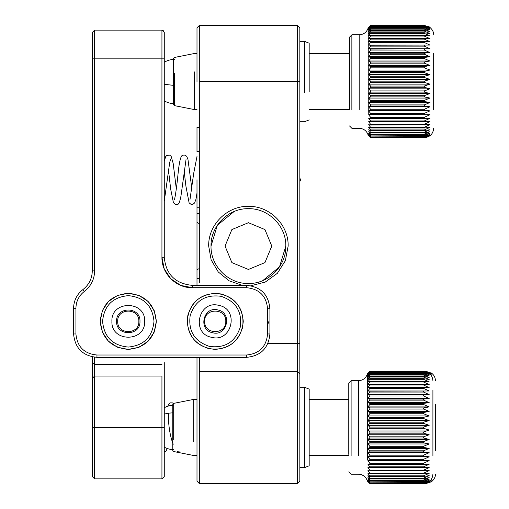 <?xml version="1.0" encoding="UTF-8"?>
<svg xmlns="http://www.w3.org/2000/svg" width="509" height="509" viewBox="0 0 509 509"><rect width="100%" height="100%" fill="white"/><g stroke="black" fill="none" stroke-linecap="round" stroke-linejoin="round"><path stroke-width="0.76" d="M161.945 30.133L94.623 30.126L92.288 32.461L92.288 270.864C92.104 278.563 88.986 284.798 82.935 289.564C76.891 294.329 73.773 300.558 73.589 308.257L73.589 333.974C74.976 348.169 82.763 355.963 96.958 357.343L246.547 357.343C260.742 355.963 268.529 348.169 269.916 333.974L269.916 308.734C268.529 294.539 260.742 286.745 246.547 285.358L192.319 285.358C175.287 283.698 165.934 274.345 164.273 257.312L164.273 32.461L163.23 31.418L163.23 30.133L100.744 30.133M196.996 53.496L194.438 53.496L174.46 57.466L173.537 58.401L173.537 104.689L174.46 105.624L174.46 73.277M194.438 71.915L194.438 109.588L174.46 105.624M370.565 49.061L368.694 48.711L429.933 48.711L370.565 49.061L370.565 50.06L424.321 50.06L429.933 52.599L368.694 52.599L370.565 50.06M359.176 109.849L359.176 34.803C363.782 34.517 366.798 32.182 368.223 27.791L368.23 114.092M370.565 137.634L368.694 135.725L370.565 137.494L424.321 137.494L429.933 135.725L424.321 137.634L370.565 137.634M370.565 137.392L368.694 135.33L370.565 136.927L424.321 136.927L429.933 135.33L424.321 137.392L370.565 137.494M370.565 136.717L368.694 134.529L370.565 135.935L424.321 135.935L429.933 134.529L424.321 136.717L370.565 136.927M370.565 135.629L368.694 133.326L370.565 134.535L424.321 134.535L429.933 133.326L424.321 135.629L370.565 135.935M370.565 134.121L368.694 131.723L370.565 132.728L424.321 132.728L429.933 131.723L424.321 134.121L370.565 134.121L370.565 134.535M370.565 132.219L368.694 129.744L370.565 130.533L424.321 130.533L429.933 129.744L424.321 132.219L370.565 132.219L370.565 132.728M370.565 129.935L368.694 127.396L370.565 127.969L424.321 127.969L429.933 127.396L424.321 129.935L370.565 129.935L370.565 130.533M370.565 127.275L368.694 124.699L370.565 125.049L429.933 124.699L424.321 127.275L370.565 127.275L370.565 127.969M370.565 124.272L368.694 121.67L429.933 121.67L424.321 124.272L370.565 124.272L370.565 125.049M370.565 120.938L368.694 118.343L370.565 118.234L429.933 118.343L424.321 120.938L370.565 120.938L370.565 121.797M370.565 117.312L368.694 114.729L370.565 114.398L429.933 114.729L424.321 117.312L370.565 117.312L370.565 118.234M370.565 113.405L368.694 110.867L370.565 110.313L424.321 110.313L429.933 110.867L424.321 113.405L370.565 113.405L370.565 114.398M370.565 109.263L368.694 106.775L370.565 106.006L424.321 106.006L429.933 106.775L424.321 109.263L370.565 109.263L370.565 110.313M370.565 104.905L368.694 102.5L370.565 101.514L424.321 101.514L429.933 102.5L424.321 104.905L370.565 104.905L370.565 106.006M370.565 100.375L368.694 98.059L370.565 96.869L424.321 96.869L429.933 98.059L424.321 100.375L370.565 100.375L370.565 101.514M370.565 95.698L368.694 93.497L370.565 92.11L424.321 92.11L429.933 93.497L424.321 95.698L370.565 95.698L370.565 96.869M370.565 90.914L368.694 88.84L370.565 87.268L424.321 87.268L429.933 88.84L424.321 90.914L370.565 90.914L370.565 92.11M370.565 86.053L368.694 84.131L370.565 82.382L424.321 82.382L429.933 84.131L424.321 86.053L370.565 86.053L370.565 87.268M370.565 81.166L368.694 79.398L370.565 77.489L424.321 77.489L429.933 79.398L424.321 81.166L370.565 81.166L370.565 82.382M370.565 76.28L368.694 74.683L370.565 72.628L424.321 72.628L429.933 74.683L424.321 76.28L370.565 76.28L370.565 77.489M370.565 71.432L368.694 70.026L370.565 67.837L424.321 67.837L429.933 70.026L424.321 71.432L370.565 71.432L370.565 72.628M370.565 66.66L368.694 65.451L370.565 63.148L424.321 63.148L429.933 65.451L424.321 66.66L370.565 66.66L370.565 67.837M370.565 62.003L368.694 60.997L370.565 58.599L424.321 58.599L429.933 60.997L424.321 62.003L370.565 62.003L370.565 63.148M370.565 57.498L368.694 56.703L370.565 54.228L424.321 54.228L429.933 56.703L424.321 57.498L370.565 57.498L370.565 58.599M429.933 52.599L424.321 53.171L370.565 53.171L370.565 54.228M370.565 53.171L368.694 52.599M429.933 56.703L368.694 56.703M429.933 60.997L368.694 60.997M429.933 65.451L368.694 65.451M429.933 70.026L368.694 70.026M429.933 74.683L368.694 74.683M429.933 79.398L368.694 79.398M429.933 84.131L368.694 84.131M429.933 88.84L368.694 88.84M429.933 93.497L368.694 93.497M429.933 98.059L368.694 98.059M429.933 102.5L368.694 102.5M429.933 106.775L368.694 106.775M429.933 110.867L368.694 110.867M429.933 114.729L368.694 114.729M429.933 118.343L368.694 118.343M433.668 109.849L433.668 53.241M368.694 48.711L370.565 46.134L424.321 46.134L429.933 48.711M349.53 108.436L349.53 37.138L351.865 34.803L351.865 109.849M370.565 25.635L368.694 27.384L370.565 25.456L424.321 25.456L429.933 27.384L424.321 25.635L370.565 25.635L424.321 25.743L429.933 27.81L424.321 26.239L370.565 26.455L424.321 26.455L429.933 28.65L424.321 27.263L370.565 27.581L424.321 27.581L429.933 29.897L424.321 28.708L370.565 28.708L370.565 29.128L424.321 29.128L429.933 31.533L424.321 30.546L370.565 30.546L370.565 31.062L424.321 31.062L429.933 33.549L424.321 32.78L370.565 32.78L370.565 33.39L424.321 33.39L429.933 35.929L424.321 35.376L370.565 35.376L370.565 36.082L424.321 36.082L429.933 38.659L370.565 38.334L370.565 39.117L424.321 39.117L429.933 41.713L370.565 41.611L370.565 42.476L424.321 42.476L429.933 45.072L370.565 45.199L368.694 45.072L370.565 42.476M370.565 46.134L370.565 45.199M370.565 41.611L368.694 41.713L370.565 39.117M370.565 38.334L368.694 38.659L370.565 36.082M370.565 35.376L368.694 35.929L370.565 33.39M370.565 32.78L368.694 33.549L370.565 31.062M370.565 30.546L368.694 31.533L370.565 29.128M370.565 28.708L368.694 29.897L370.565 27.581M370.565 27.263L368.694 28.65L370.565 26.455M370.565 26.239L368.694 27.81L370.565 25.743M368.223 27.791L370.565 25.45L424.321 25.45L429.329 26.907C434.444 31.004 433.643 35.21 433.668 34.797M368.694 45.072L429.933 45.072M217.839 309.962C203.301 305.89 197.759 330.08 212.616 332.746C227.148 336.818 232.689 312.628 217.839 309.962C203.301 305.89 197.759 330.08 212.616 332.746C227.148 336.818 232.689 312.628 217.839 309.962M211.566 337.302C190.767 333.573 198.535 299.699 218.883 305.406C239.682 309.135 231.913 343.009 211.566 337.302M220.97 296.295C205.407 294.285 195.138 300.724 190.169 315.605C188.158 331.168 194.597 341.437 209.479 346.413C225.042 348.423 235.311 341.984 240.286 327.096C242.29 311.533 235.858 301.264 220.97 296.295M208.957 348.69C225.932 350.879 237.137 343.855 242.564 327.624C244.746 310.649 237.728 299.445 221.491 294.017C204.516 291.829 193.318 298.853 187.885 315.084C185.702 332.059 192.726 343.263 208.957 348.69M309.179 91.881L309.179 43.214L304.509 41.344L304.509 92.383M116.593 321.351C115.874 336.43 140.688 336.43 139.969 321.351C140.688 306.278 115.874 306.278 116.593 321.351C115.874 336.43 140.688 336.43 139.969 321.351C140.688 306.278 115.874 306.278 116.593 321.351M144.639 321.351C145.657 342.462 110.905 342.462 111.916 321.351C110.905 300.246 145.657 300.246 144.639 321.351M102.57 321.351C104.09 336.971 112.661 345.541 128.281 347.062C143.901 345.541 152.471 336.971 153.992 321.351C152.471 305.737 143.901 297.167 128.281 295.646C112.661 297.167 104.09 305.731 102.57 321.351M154.189 332.084L156.327 321.351C154.666 304.318 145.313 294.972 128.281 293.305C111.242 294.972 101.895 304.318 100.235 321.351C101.895 338.39 111.242 347.736 128.281 349.397C145.313 347.736 154.666 338.39 156.327 321.351L154.272 310.821M173.696 439.846L173.696 403.376L172.774 404.311L172.774 450.599L173.696 451.534L193.681 455.504L196.996 455.504M196.996 399.406L193.681 399.406L193.681 441.888M369.808 394.971L367.937 394.621L429.17 394.621L369.808 394.971L369.808 395.97L423.564 395.97L429.17 398.509L367.937 398.509L369.808 395.97M358.419 455.759L358.419 380.713C363.025 380.427 366.041 378.092 367.466 373.701L367.466 460.009M348.767 471.862L351.108 474.197L358.419 474.197C363.025 474.483 366.041 476.818 367.466 481.209L369.808 483.55L367.937 481.635L369.808 483.404L423.564 483.404L429.17 481.635L423.564 483.55L369.808 483.55L423.564 483.544C429.24 482.996 432.357 479.879 432.911 474.197M369.808 483.302L367.937 481.247L369.808 482.837L423.564 482.837L429.17 481.247L423.564 483.302L369.808 483.404M369.808 482.627L367.937 480.439L369.808 481.851L423.564 481.851L429.17 480.439L423.564 482.627L369.808 482.837M369.808 481.539L367.937 479.236L369.808 480.445L423.564 480.445L429.17 479.236L423.564 481.539L369.808 481.851M369.808 480.038L367.937 477.633L369.808 478.638L423.564 478.638L429.17 477.633L423.564 480.038L369.808 480.038L369.808 480.445M369.808 478.129L367.937 475.654L369.808 476.449L423.564 476.449L429.17 475.654L423.564 478.129L369.808 478.129L369.808 478.638M369.808 475.845L367.937 473.306L369.808 473.879L423.564 473.879L429.17 473.306L423.564 475.845L369.808 475.845L369.808 476.449M369.808 473.185L367.937 470.609L369.808 470.959L429.17 470.609L423.564 473.185L369.808 473.185L369.808 473.879M369.808 470.182L367.937 467.58L429.17 467.58L423.564 470.182L369.808 470.182L369.808 470.959M369.808 466.848L367.937 464.253L369.808 464.151L429.17 464.253L423.564 466.848L369.808 466.848L369.808 467.707M369.808 463.222L367.937 460.639L369.808 460.314L429.17 460.639L423.564 463.222L369.808 463.222L369.808 464.151M369.808 459.315L367.937 456.777L369.808 456.223L423.564 456.223L429.17 456.777L423.564 459.315L369.808 459.315L369.808 460.314M369.808 455.173L367.937 452.692L369.808 451.916L423.564 451.916L429.17 452.692L423.564 455.173L369.808 455.173L369.808 456.223M369.808 450.815L367.937 448.41L369.808 447.424L423.564 447.424L429.17 448.41L423.564 450.815L369.808 450.815L369.808 451.916M369.808 446.285L367.937 443.969L369.808 442.779L423.564 442.779L429.17 443.969L423.564 446.285L369.808 446.285L369.808 447.424M369.808 441.608L367.937 439.407L369.808 438.02L423.564 438.02L429.17 439.407L423.564 441.608L369.808 441.608L369.808 442.779M369.808 436.824L367.937 434.75L369.808 433.178L423.564 433.178L429.17 434.75L423.564 436.824L369.808 436.824L369.808 438.02M369.808 431.969L367.937 430.041L369.808 428.292L423.564 428.292L429.17 430.041L423.564 431.969L369.808 431.969L369.808 433.178M369.808 427.076L367.937 425.314L369.808 423.399L423.564 423.399L429.17 425.314L423.564 427.076L369.808 427.076L369.808 428.292M369.808 422.19L367.937 420.599L369.808 418.538L423.564 418.538L429.17 420.599L423.564 422.19L369.808 422.19L369.808 423.399M369.808 417.342L367.937 415.936L369.808 413.747L423.564 413.747L429.17 415.936L423.564 417.342L369.808 417.342L369.808 418.538M369.808 412.57L367.937 411.361L369.808 409.058L423.564 409.058L429.17 411.361L423.564 412.57L369.808 412.57L369.808 413.747M369.808 407.913L367.937 406.907L369.808 404.509L423.564 404.509L429.17 406.907L423.564 407.913L369.808 407.913L369.808 409.058M369.808 403.408L367.937 402.613L369.808 400.138L423.564 400.138L429.17 402.613L423.564 403.408L369.808 403.408L369.808 404.509M429.17 398.509L423.564 399.081L369.808 399.081L369.808 400.138M369.808 399.081L367.937 398.509M429.17 402.613L367.937 402.613M429.17 406.907L367.937 406.907M429.17 411.361L367.937 411.361M429.17 415.936L367.937 415.936M429.17 420.599L367.937 420.599M429.17 425.314L367.937 425.314M429.17 430.041L367.937 430.041M429.17 434.75L367.937 434.75M429.17 439.407L367.937 439.407M429.17 443.969L367.937 443.969M429.17 448.41L367.937 448.41M429.17 452.692L367.937 452.692M429.17 456.777L367.937 456.777M429.17 460.639L367.937 460.639M429.17 464.253L367.937 464.253M432.911 455.759L432.911 390.257L432.911 455.759M367.937 394.621L369.808 392.045L423.564 392.045L429.17 394.621M348.773 454.346L348.773 383.048L351.108 380.713L351.108 455.759M369.808 371.545L367.937 373.294L369.808 371.366L423.564 371.366L429.17 373.294L423.564 371.545L369.808 371.545L423.564 371.653L429.17 373.727L423.564 372.149L369.808 372.365L423.564 372.365L429.17 374.567L423.564 373.173L369.808 373.173L369.808 373.498L423.564 373.498L429.17 375.807L423.564 374.618L369.808 374.618L369.808 375.038L423.564 375.038L429.17 377.443L423.564 376.456L369.808 376.456L369.808 376.978L423.564 376.978L429.17 379.459L423.564 378.69L369.808 378.69L369.808 379.3L423.564 379.3L429.17 381.845L423.564 381.292L369.808 381.292L369.808 381.992L423.564 381.992L429.17 384.569L369.808 384.244L369.808 385.027L423.564 385.027L429.17 387.629L369.808 387.527L369.808 388.386L423.564 388.386L429.17 390.988L369.808 391.109L367.937 390.988L369.808 388.386M432.911 455.498L432.911 444.44M369.808 392.045L369.808 391.109M369.808 387.527L367.937 387.629L369.808 385.027M369.808 384.244L367.937 384.569L369.808 381.992M369.808 381.292L367.937 381.845L369.808 379.3M369.808 378.69L367.937 379.459L369.808 376.978M369.808 376.456L367.937 377.443L369.808 375.038M369.808 374.618L367.937 375.807L369.808 373.498M369.808 373.173L367.937 374.567L369.808 372.365M369.808 372.149L367.937 373.727L369.808 371.653M367.466 373.701L369.808 371.36L423.564 371.36C429.24 371.914 432.357 375.031 432.911 380.713M367.937 390.988L429.17 390.988M304.509 390.212L304.509 467.656L309.179 465.786L309.179 389.124L304.509 387.254L304.509 390.212M424.137 371.379L426.065 371.379L431.67 373.231L426.065 371.405L424.493 371.405M424.983 371.468L426.065 371.468L431.67 373.479L426.065 371.818M427.089 372.054L431.67 374.128L428.82 372.982M430.105 374.032L431.67 375.19L430.792 374.783M435.411 450.51L435.411 404.401M430.493 480.477L431.67 479.936L429.551 481.374M428.406 482.195L426.065 483.047M426.065 483.194L431.67 481.508L426.065 483.486L424.627 483.486M424.137 483.531L426.065 483.531L431.67 481.679M435.411 441.29L435.411 413.62M199.331 483.55L297.498 483.55L297.498 371.36L199.331 371.36L199.331 483.55L196.996 481.209L196.996 373.701M299.833 478.695L299.833 481.209L297.498 483.55M299.833 81.542L297.498 81.542L297.498 25.45L299.833 27.785L299.833 481.209M196.996 381.648L196.996 357.343M196.996 285.358L196.996 207.755L199.331 207.755M199.331 357.343L199.331 371.36M297.498 25.45L199.331 25.45L199.331 282.781M199.331 25.45L196.996 27.785L196.996 81.542M199.331 151.663L196.996 151.663L196.996 127.352L199.331 127.352M196.996 179.709L196.996 207.755L196.996 179.709M199.331 81.542L297.498 81.542L297.498 371.36L299.833 373.701M250.778 285.746L265.24 282.081L277.335 273.333L285.345 260.742L288.145 246.082C288.692 224.851 269.643 205.808 248.411 206.355C227.179 205.808 208.136 224.851 208.684 246.082L211.152 259.889L218.272 271.971L229.139 280.828L242.405 285.358M211.019 246.082C210.503 266.067 228.433 283.997 248.411 283.481C268.396 283.997 286.319 266.067 285.81 246.082C286.319 226.104 268.396 208.175 248.411 208.69C228.433 208.175 210.503 226.104 211.019 246.082L217.311 225.309L234.102 211.534M262.727 280.637L279.511 266.862L285.81 246.082M225.042 246.082L231.888 262.612L248.411 269.458L264.941 262.612L271.787 246.082L264.941 229.559L248.411 222.713L231.888 229.559L225.042 246.082M92.288 356.873L92.288 362.357M92.288 362.618L92.288 378.384L92.288 362.618L94.623 364.533L161.938 364.533M94.623 357.229L94.623 427.458L161.938 427.458L161.938 376.043L94.623 376.043L92.288 378.384L92.288 476.539L94.623 478.874L161.938 478.874L164.273 476.539L164.273 427.458L161.938 427.458L161.938 478.874M138.849 321.351C139.504 334.986 117.057 334.986 117.713 321.351C117.057 307.722 139.504 307.716 138.849 321.351M225.792 321.351C226.448 334.986 204.001 334.986 204.656 321.351C204.001 307.722 226.448 307.716 225.792 321.351M164.273 457.375L164.273 442.429M164.273 416.547L164.273 412.481M164.273 378.384L164.273 427.458M164.273 397.535L164.273 362.618M170.922 278.887L180.752 285.409L192.319 287.7C176.082 288.126 161.512 273.543 161.938 257.312L161.938 30.133L94.623 30.133L92.288 32.468L94.623 30.133L94.623 270.864C94.419 279.339 90.996 286.192 84.341 291.434L82.935 289.564C88.986 284.798 92.104 278.563 92.288 270.864L94.623 270.864M92.288 427.458L94.623 427.458L94.623 478.874M246.547 285.358L246.547 287.7L192.319 287.7L192.319 285.358C175.287 283.698 165.934 274.345 164.273 257.312L161.938 257.312L164.222 268.879L170.744 278.709M164.273 32.468L161.938 30.133M96.958 357.343L96.958 355.008C84.182 353.761 77.171 346.75 75.924 333.974L75.924 308.257C76.089 301.328 78.895 295.723 84.341 291.434M96.958 355.008L246.547 355.008L246.547 357.343M246.547 287.7C259.323 288.947 266.334 295.958 267.581 308.734L267.581 333.974C266.334 346.75 259.323 353.761 246.547 355.008M243.27 321.351C241.61 304.312 232.263 294.966 215.224 293.305C198.186 294.966 188.839 304.312 187.178 321.351C188.839 338.39 198.186 347.742 215.224 349.397C232.263 347.742 241.61 338.39 243.27 321.351M154.189 310.617L148.265 301.672M148.113 301.519L139.212 295.525M139.014 295.443L128.491 293.305M128.281 293.305L117.744 295.36M117.547 295.443L108.602 301.373M108.449 301.519L102.449 310.426M102.366 310.617L100.235 321.351L102.284 331.887M102.366 332.084L108.296 341.036M108.449 341.183L117.35 347.183M117.547 347.265L128.064 349.397M128.281 349.397L138.817 347.348M139.014 347.265L147.96 341.335M148.113 341.183L154.112 332.282M268.663 321.79L267.581 325.181M172.774 412.85L168.619 413.149A22.262 5.338 82.2 0 0 173.225 444.262M168.619 413.149L164.273 414.071M173.537 85.359L164.273 84.303M424.321 50.06L424.321 49.061M424.321 53.171L424.321 54.228M424.321 57.498L424.321 58.599M424.321 62.003L424.321 63.148M424.321 66.66L424.321 67.837M424.321 71.432L424.321 72.628M424.321 76.28L424.321 77.489M424.321 81.166L424.321 82.382M424.321 86.053L424.321 87.268M424.321 90.914L424.321 92.11M424.321 95.698L424.321 96.869M424.321 100.375L424.321 101.514M424.321 104.905L424.321 106.006M424.321 109.263L424.321 110.313M424.321 113.405L424.321 114.398M424.321 117.312L424.321 118.234M424.321 120.938L424.321 121.797M424.321 124.272L424.321 125.049M424.321 127.275L424.321 127.969M424.321 129.935L424.321 130.533M424.321 132.219L424.321 132.728M424.321 134.121L424.321 134.535M424.321 45.199L424.321 46.134M424.321 27.581L424.321 27.263M424.321 29.128L424.321 28.708M424.321 31.062L424.321 30.546M424.321 33.39L424.321 32.78M424.321 36.082L424.321 35.376M424.321 39.117L424.321 38.334M424.321 42.476L424.321 41.611M423.564 395.97L423.564 394.971M423.564 399.081L423.564 400.138M423.564 403.408L423.564 404.509M423.564 407.913L423.564 409.058M423.564 412.57L423.564 413.747M423.564 417.342L423.564 418.538M423.564 422.19L423.564 423.399M423.564 427.076L423.564 428.292M423.564 431.969L423.564 433.178M423.564 436.824L423.564 438.02M423.564 441.608L423.564 442.779M423.564 446.285L423.564 447.424M423.564 450.815L423.564 451.916M423.564 455.173L423.564 456.223M423.564 459.315L423.564 460.314M423.564 463.222L423.564 464.151M423.564 466.848L423.564 467.707M423.564 470.182L423.564 470.959M423.564 473.185L423.564 473.879M423.564 475.845L423.564 476.449M423.564 478.129L423.564 478.638M423.564 480.038L423.564 480.445M423.564 391.109L423.564 392.045M423.564 373.498L423.564 373.173M423.564 375.038L423.564 374.618M423.564 376.978L423.564 376.456M423.564 379.3L423.564 378.69M423.564 381.992L423.564 381.292M423.564 385.027L423.564 384.244M423.564 388.386L423.564 387.527M267.969 343.314L299.833 343.314M199.331 278.474L196.996 278.474M196.996 269.751L199.331 268.504M196.996 213.697L199.331 213.697M199.331 223.667L196.996 222.42M92.288 58.179L164.273 58.179M73.589 308.257L75.924 308.257M73.589 333.974L75.924 333.974M269.916 333.974L267.581 333.974M269.916 308.734L267.581 308.734M164.273 447.201A22.262 22.262 0 0 0 173.696 449.701M172.774 405.259A22.262 22.262 0 0 0 164.273 407.709M164.273 100.877A22.262 22.262 0 0 0 172.926 103.677M174.46 59.298A22.262 22.262 0 0 0 164.273 62.213M164.273 452.132L166.042 451.031L167.245 448.48M167.735 406.265L169.033 403.713L170.343 402.854L172.417 402.874L173.384 403.433M177.437 451.706L180.224 452.005M299.833 177.794L300.526 180.167L299.833 181.649M164.273 201.163L169.701 162.543L170.47 159.559M164.273 161.073L165.711 156.6L166.818 155.449L169.586 155.124L171.158 156.346L173.168 163.357L176.305 188.884M168.517 170.528L170.7 189.259L173.448 202.754L175.223 204.281L177.355 204.274C178.551 204.892 179.753 202.168 180.956 196.099L186.027 159.591M174.345 199.84L174.644 198.974C175.751 193.643 176.903 185.13 178.093 173.435C178.894 165.113 179.951 159.514 181.261 156.632C181.751 155.366 183.049 154.882 185.155 155.175L186.714 156.358L187.942 159.298L191.887 188.864M184.093 170.547L185.893 186.046L189.106 202.837L190.958 204.287L192.962 204.243L194.553 203.008L195.914 199.375L196.996 193.032M189.959 199.802L193.668 173.499L196.996 156.454M173.537 102.532L173.537 71.794M349.53 53.496L309.179 53.496M349.53 109.588L309.179 109.588M196.996 109.588L194.438 109.588M349.53 125.952L351.865 128.287L359.176 128.287C363.782 128.573 366.798 130.908 368.223 135.299L370.565 137.64L424.321 137.64C429.997 137.086 433.114 133.969 433.668 128.287M351.865 34.797L359.176 34.797M309.186 119.876L304.509 121.746L299.833 121.746M299.833 41.344L304.509 41.344M172.774 433.07L172.774 405.005M193.681 399.406L173.696 403.376M348.773 399.406L309.179 399.406M348.773 455.504L309.179 455.504M351.108 380.713L358.419 380.713M299.833 467.656L304.509 467.656M299.833 387.254L304.509 387.254M431.053 372.804C433.859 374.694 435.31 377.328 435.411 380.713M431.053 482.106C436.226 477.964 435.38 473.726 435.411 474.197"/></g></svg>
